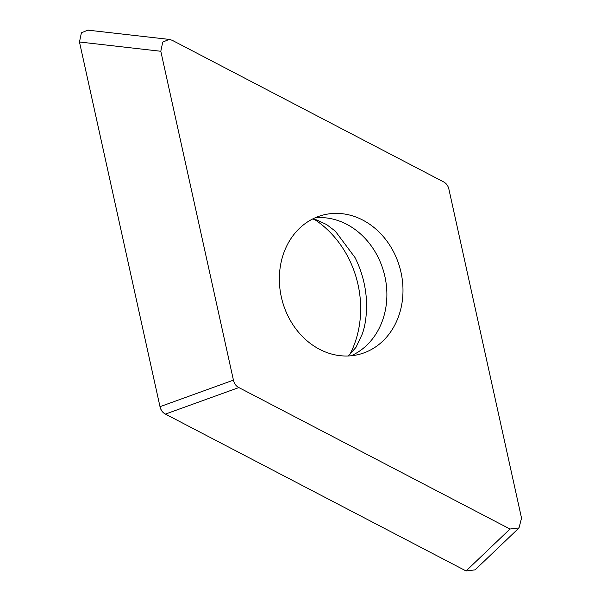 <?xml version="1.0" encoding="UTF-8"?>
<svg xmlns="http://www.w3.org/2000/svg" width="601" height="601" viewBox="0 0 601 601"><rect width="100%" height="100%" fill="white"/><g stroke="black" fill="none" stroke-linecap="round" stroke-linejoin="round"><path stroke-width="0.9" d="M238.852 387.562C235.998 386.075 234.195 383.603 233.428 380.14L160.805 51.273L162.736 42.1L169.339 39.328L172.352 40.372L443.485 181.833C446.34 183.32 448.143 185.792 448.909 189.247L521.533 518.115L519.009 527.941L509.986 529.023L238.852 387.562L165.418 414.089L466.068 570.95A10.277 8.722 -104.6 0 1 465.948 570.89L165.448 414.104A10.277 8.722 -104.6 0 1 159.994 406.629L79.497 42.145A10.277 8.722 -104.6 0 1 79.467 41.995L81.398 32.822L88.001 30.05L89.038 30.268M160.805 51.273L79.467 41.995L160.001 406.674C160.76 410.13 162.571 412.602 165.418 414.089M519.009 527.941L475.09 569.868L466.068 570.95L509.986 529.023M349.662 354.845A95.612 81.135 75.4 0 0 355.491 341.173A95.612 81.135 75.4 0 0 314.331 219.327M283.251 254.478A71.962 61.069 75.4 0 0 296.18 329.288A71.962 61.069 75.4 0 0 359.323 354.335A71.962 61.069 75.4 0 0 399.087 314.916A71.962 61.069 75.4 0 0 386.158 240.1A71.962 61.069 75.4 0 0 323.015 215.06A71.962 61.069 75.4 0 0 283.251 254.478M312.573 219.019L316.727 219.943L326.674 224.601L335.32 231.16L355.018 257.559A92.712 78.678 -104.6 0 1 366.505 301.619C366.843 314.285 365.453 325.043 362.335 333.878L355.927 347.446L348.272 355.972M233.428 380.14L160.001 406.674M351.104 355.784A71.962 61.069 75.4 0 0 382.987 319.108A71.962 61.069 -104.6 0 0 315.134 217.802M168.19 39.298L87.994 30.155"/></g></svg>
